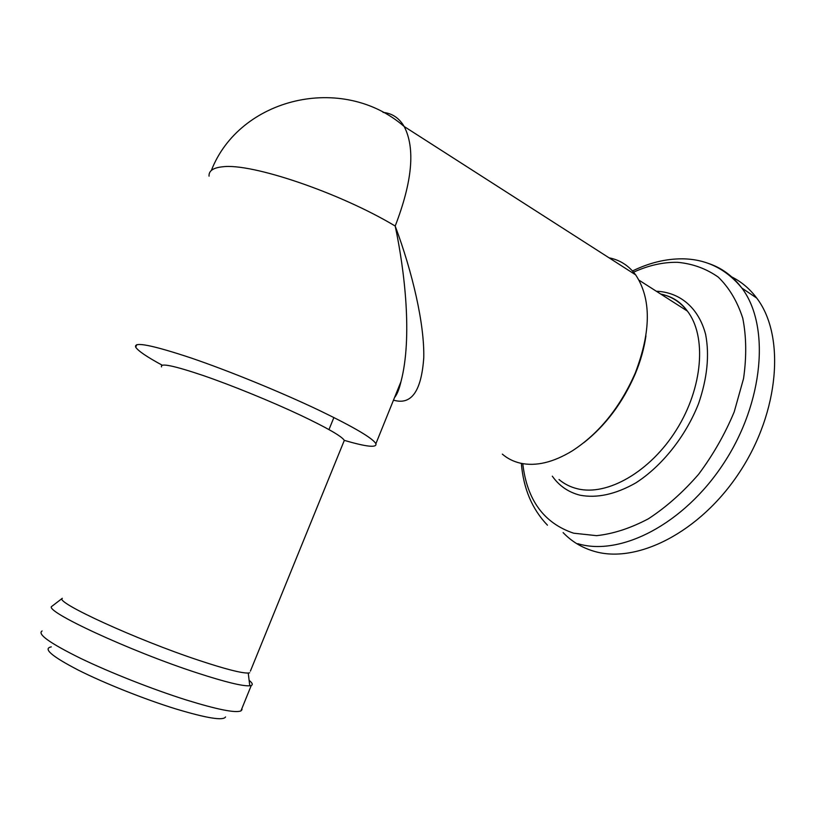<?xml version="1.0" encoding="UTF-8"?>
<svg xmlns="http://www.w3.org/2000/svg" width="816" height="816" viewBox="0 0 816 816"><rect width="100%" height="100%" fill="white"/><g stroke="black" fill="none" stroke-linecap="round" stroke-linejoin="round"><path stroke-width="1.22" d="M502.34 454.135C507.511 458.582 513.55 461.591 520.445 463.182C535.898 466.558 553.156 462.468 572.23 450.911C599.087 433.449 620.078 407.531 635.205 373.157C651.199 331.408 651.352 298.646 635.664 274.87C628.779 265.618 619.925 259.937 609.093 257.836M393.536 400.024L401.003 381.551C412.621 337.283 404.583 270.249 395.199 226.042C412.61 272.687 424.555 324.319 423.759 357.734C421.474 390.272 411.937 404.563 395.158 400.574L393.465 400.207M583.654 442.833C605.656 425.483 622.853 402.512 635.236 373.912C640.591 361.029 644.15 348.361 645.935 335.886M628.259 270.127L619.783 264.69M563.122 532.603C571.516 541.396 581.706 547.587 593.701 551.167C636.194 564.284 699.904 532.828 739.633 472.138C779.586 411.631 785.39 335.468 756.738 298.095C749.567 288.527 740.938 281.336 730.861 276.502M343.669 441.997L344.321 440.375C341.741 436.254 327.053 427.829 300.268 415.099C271.249 401.452 232.264 385.54 203.561 375.646C173.941 365.66 159.936 362.743 161.537 366.894M250.4 671.099L344.321 440.375C366.608 446.882 377.125 447.994 375.88 443.72C372.851 438.263 354.052 427.196 319.505 410.509C281.438 392.353 229.367 371.035 191.23 358.03C152 345.005 133.487 341.384 135.711 347.167C138.016 350.86 146.839 356.857 162.17 365.17M249.706 672.792L248.237 673.037C241.567 673.261 225.226 669.069 199.216 660.45C136.68 639.826 53.897 601.81 62.332 598.301L52.418 605.9M249.115 680.32C252.389 682.992 253.103 684.706 251.267 685.471L249.778 685.787C242.719 686.317 225.298 682.074 197.523 673.047C130.58 651.413 42.269 610.368 51.949 606.268M241.893 708.543L242.015 709.685L240.934 710.899C235.447 713.164 217.27 709.543 186.425 700.016C153.02 689.489 110.14 672.619 80.325 658.226C49.807 643.13 37.057 634.042 42.095 630.972M225.532 716.927C223.411 720.916 206.825 718.243 175.777 708.91C144.585 699.261 104.519 683.318 78.316 670.12C51.653 656.268 42.636 648.516 51.286 646.874M394.526 397.576C397.076 394.495 399.228 389.15 401.003 381.551L375.88 443.72M209.049 176.164C208.661 170.86 213.18 167.739 222.595 166.801C251.328 162.823 339.823 192.78 395.199 226.042C412.396 181.427 415.395 148.247 404.185 126.511C399.157 118.004 392.119 113.291 383.051 112.384M559.021 479.533C564.325 484.01 570.486 487.091 577.483 488.784C607.094 496.24 650.128 472.015 676.454 429.797C702.933 387.692 706.86 336.131 687.398 311.1C680.381 302.032 671.476 296.341 660.695 294.025M552.31 476.167C559.195 485.897 568.436 492.242 580.013 495.2C596.996 498.423 615.57 494.343 635.715 482.96C661.888 466.171 685.583 436.54 698.547 403.675C707.237 378.359 709.604 355.276 705.636 334.448C698.863 308.55 681.003 293.138 658.41 291.353L656.39 291.281M522.77 463.641C526.963 499.984 543.905 523.158 573.597 533.185L596.557 535.663C613.285 533.868 630.584 528.227 648.465 518.752C666.244 507.113 682.931 492.323 698.547 474.361C713.041 454.971 724.934 434.143 734.216 411.876L743.549 378.573C746.671 356.704 746.405 336.59 742.774 318.23C737.317 301.4 729.167 287.711 718.325 277.165C706.248 268.648 692.672 263.701 677.586 262.324C663.245 262.058 648.567 265.343 633.553 272.177M577.799 543.68C620.038 556.624 683.767 524.586 723.782 463.233C764 402.064 770.212 325.38 741.836 288.038C732.666 275.798 721.242 267.505 707.564 263.15M635.664 274.87L404.185 126.511C342.292 72.797 239.567 97.9 211.354 170.442M635.236 373.912L635.205 373.157M660.991 294.219C671.986 296.32 680.799 301.951 687.398 311.1L639.04 280.194M756.738 298.095L741.836 288.038C726.046 268.821 706.228 259.08 682.37 258.825C665.825 258.764 649.199 262.813 632.492 270.963M248.237 673.037L249.778 685.787M251.267 685.471L240.934 710.899M241.301 710.002L242.015 709.685M333.897 417.537L328.97 429.583M136.782 344.668L135.711 347.167M521.342 463.376C523.423 488.6 532.134 509.204 547.454 525.188"/></g></svg>
